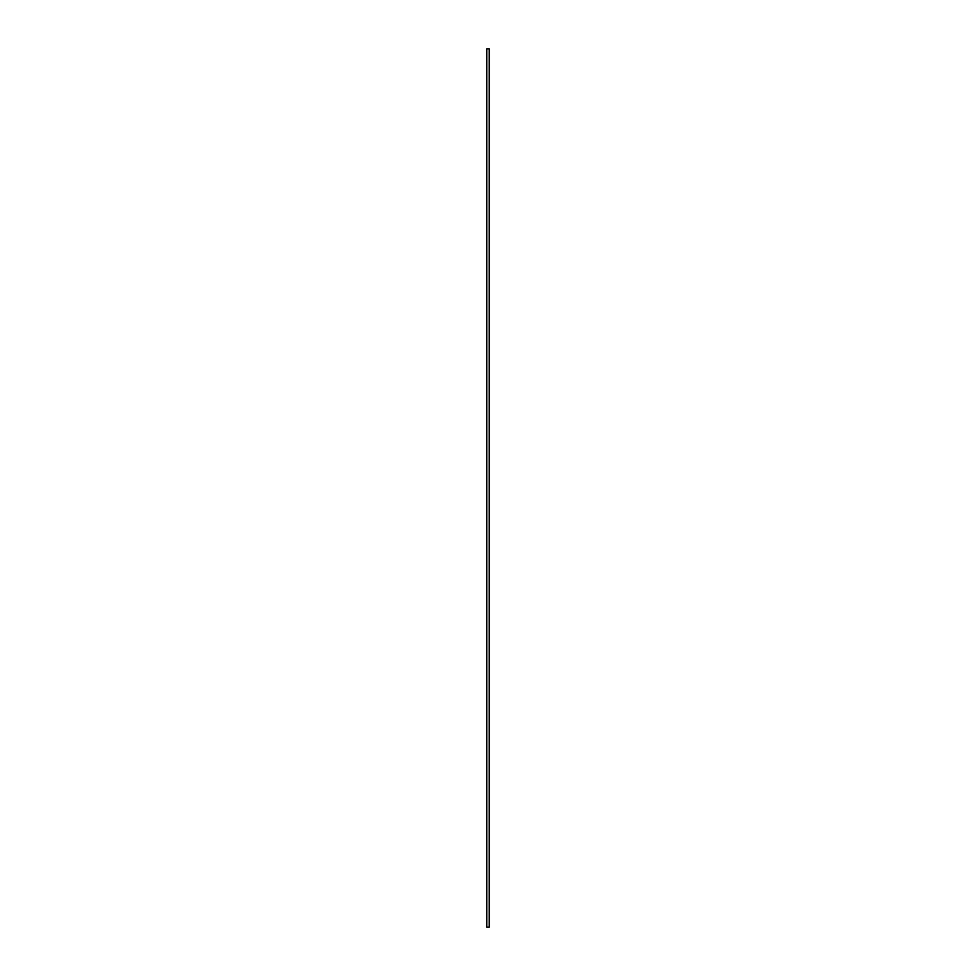 <?xml version="1.0" encoding="UTF-8"?>
<svg xmlns="http://www.w3.org/2000/svg" width="976" height="976" viewBox="0 0 976 976"><rect width="100%" height="100%" fill="white"/><g stroke="black" fill="none" stroke-linecap="round" stroke-linejoin="round"><path stroke-width="1.46" d="M486.756 48.8L486.756 927.2L489.244 927.2L489.244 48.8L486.756 48.8"/></g></svg>
